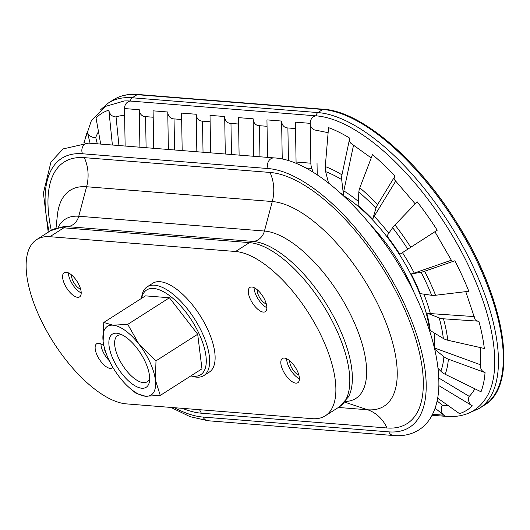 <?xml version="1.0" encoding="UTF-8"?>
<svg xmlns="http://www.w3.org/2000/svg" width="530" height="530" viewBox="0 0 530 530"><rect width="100%" height="100%" fill="white"/><g stroke="black" fill="none" stroke-linecap="round" stroke-linejoin="round"><path stroke-width="0.79" d="M317.231 174.92L317.026 162.895M328.116 132.679L315.794 130.181A7.181 6.168 -85.4 0 1 310.196 123.338L310.196 123.338A7.181 6.168 -85.4 0 1 316.244 115.858A170.335 73.147 57.5 0 1 449.341 230.57A170.335 73.147 57.5 0 1 487.991 394.711C479.405 410.372 465.691 417.613 446.85 416.428A7.181 6.168 -85.4 0 1 443.815 415.195L435.117 408.179M313.243 172.376L311.812 168.441A14.356 12.336 -85.4 0 1 310.858 163.207L310.189 123.338L295.415 122.158L296.071 162.028A14.356 12.336 94.6 0 0 296.171 163.545M438.052 368.41L440.847 371.205A14.356 12.356 20.9 0 0 445.18 374.293L481.021 391.783A167.129 71.769 57.5 0 0 485.063 372.563A7.181 5.631 -175.5 0 1 480.71 366.899L480.346 347.574M468.825 291.275A167.129 71.769 57.5 0 0 454.859 260.767L424.609 271.267A14.356 2.696 152.7 0 1 421.078 272.248L411.207 273.977A107.696 46.249 57.5 0 1 420.21 293.633L431.632 295.29A14.356 5.273 -21.7 0 0 435.594 295.256L468.825 291.275A167.129 71.769 57.5 0 0 454.859 260.767A7.181 1.345 152.7 0 1 451.871 261.111L434.911 231.723L437.224 230.219A167.129 71.769 57.5 0 0 417.183 201.804A7.181 1.371 142.2 0 0 417.183 201.811L394.983 224.906A14.356 2.736 142.2 0 0 392.624 227.708L386.933 235.982A107.696 46.249 57.5 0 1 399.845 254.294L437.224 230.225A167.129 71.769 57.5 0 0 417.176 201.811L417.183 201.804M415.209 203.858L394.406 179.63A7.181 2.676 -43.5 0 1 395.069 176.013L395.069 176.013A167.129 71.769 57.5 0 0 372.464 154.667A7.181 3.842 129.9 0 0 372.464 154.674L359.817 187.845A14.356 7.685 129.9 0 0 358.843 192.105L358.114 205.607A107.696 46.249 57.5 0 1 372.683 219.36L375.922 208.224A14.356 5.346 -43.5 0 1 377.592 204.626L395.069 176.013A167.129 71.769 57.5 0 0 372.458 154.674L372.464 154.667M371.219 157.927L351.403 143.67A7.181 4.856 -58.4 0 1 349.747 138.151L349.747 138.151A167.129 71.769 57.5 0 0 328.54 127.624L325.281 166.572A14.356 11.289 110.2 0 0 325.665 171.674L328.514 183.016M484.327 348.475A167.129 71.769 57.5 0 0 478.888 321.22L443.504 318.802A14.356 7.652 164.9 0 1 439.231 317.907L426.696 312.932A107.696 46.249 57.5 0 1 430.201 330.495L443.345 338.491A14.356 9.659 -6.9 0 0 447.784 340.233L484.327 348.475A7.181 4.83 -6.9 0 0 484.334 348.468L484.334 348.468A167.129 71.769 57.5 0 0 478.888 321.22A7.181 3.823 164.9 0 1 474.887 318.974L465.777 291.639M438.867 385.648L472.29 405.801A167.129 71.769 57.5 0 1 466.89 410.167A167.129 71.769 57.5 0 1 466.89 410.16A167.129 71.769 57.5 0 0 472.29 405.801L472.29 405.801A7.181 6.453 -135.2 0 1 469.235 396.374L438.807 378.022M474.873 388.781A157.496 67.635 57.5 0 1 469.235 396.374M447.81 405.344A157.496 67.635 57.5 0 1 442.404 405.231A7.181 6.168 94.6 0 0 443.815 415.195L432.559 414.301M97.308 143.822L95.738 137.469A7.181 6.181 -159.1 0 1 87.304 131.957L90.093 143.246M118.945 145.545L116.043 116.891A7.181 6.439 -107.7 0 1 108.849 110.127L108.849 110.127A167.129 71.769 57.5 0 0 101.435 113.586L101.435 113.586A167.129 71.769 57.5 0 1 108.849 110.127L112.386 145.021M95.738 137.469A157.496 67.635 57.5 0 1 98.474 131.606M116.043 116.891A157.496 67.635 57.5 0 1 124.623 115.335M125.133 146.035L124.51 108.551L139.291 109.73A7.181 6.168 -85.4 0 0 144.895 116.573L153.203 117.236M83.819 142.968L91.445 120.436L105.284 106.451L124.338 100.965A170.335 73.147 57.5 0 1 130.566 101.071L316.244 115.858A3.591 3.081 -85.4 0 1 317.894 112.572L322.763 109.465A1.676 1.438 -85.4 0 1 323.572 109.253C360.85 111.413 416.11 158.192 454.786 219.526C504.851 296.389 519.99 384.72 484.334 405.192A172.316 74.001 57.5 0 0 467.758 243.323A172.316 74.001 57.5 0 0 322.763 109.465L137.084 94.678A1.676 1.438 -85.4 0 1 137.886 94.466L323.572 109.253M287.896 127.962L288.446 160.742M295.515 128.571L287.214 127.909A7.181 6.168 -85.4 0 1 281.609 121.059L282.238 159.106M295.415 122.158L295.409 122.165A7.181 6.168 94.6 0 0 295.415 122.165L310.189 123.338M259.435 125.696L259.952 156.774M267.054 126.299L258.746 125.643A7.181 6.168 -85.4 0 1 253.148 118.793L253.771 156.277M266.948 119.899A7.181 6.168 94.6 0 1 266.948 119.893L267.57 157.377M230.974 123.43L231.491 154.508M238.593 124.033L230.285 123.371A7.181 6.168 -85.4 0 1 224.68 116.527L225.303 154.011M238.487 117.627L253.141 118.799L238.487 117.627L239.109 155.111M202.513 121.158L203.03 152.243M210.125 121.767L201.824 121.105A7.181 6.168 -85.4 0 1 196.219 114.261L196.842 151.746M210.019 115.361L224.68 116.527L210.019 115.361L210.648 152.845M174.045 118.892L174.562 149.97M181.664 119.502L173.356 118.839A7.181 6.168 -85.4 0 1 167.758 111.996L168.381 149.48M181.558 113.095L196.219 114.261L181.558 113.095L182.181 150.58M145.584 116.626L146.101 147.704M139.913 147.214L139.291 109.73L124.51 108.551A7.181 6.168 -85.4 0 1 130.566 101.071A3.591 3.081 -85.4 0 1 132.215 97.785L317.894 112.572A172.316 74.001 57.5 0 1 462.889 246.43A172.316 74.001 57.5 0 1 479.464 408.299L484.334 405.192M153.097 110.83L167.752 111.996L153.097 110.83L153.72 148.314M266.948 119.893L281.609 121.059L266.948 119.893M442.404 405.231L437.117 400.965L442.404 405.231M340.962 193.47A107.696 46.249 57.5 0 1 343.473 194.96L343.5 194.947A14.356 9.712 -58.4 0 1 343.831 190.926L353.57 145.028M372.683 219.36L372.703 219.347A14.356 5.346 -43.5 0 1 374.2 216.293L395.731 181.035M399.845 254.294L434.918 231.736M451.394 260.19L414.261 273.082A14.356 2.696 152.7 0 1 411.234 273.964L411.207 273.977M474.224 316.582L430.36 313.588A14.356 7.652 164.9 0 1 426.716 312.919L426.696 312.932M480.842 364.898L434.494 347.991A14.356 11.269 -175.5 0 1 434.408 347.958M343.473 194.96L341.684 179.624A14.356 9.712 -58.4 0 1 341.956 174.854L349.747 138.151A167.129 71.769 57.5 0 0 328.534 127.624L328.54 127.624M481.021 391.789A167.129 71.769 57.5 0 0 485.056 372.563L448.353 359.174A14.356 11.269 -175.5 0 1 443.895 356.69L434.713 349.283M437.661 398.143L459.483 413.625A167.129 71.769 57.5 0 0 466.89 410.167L466.897 410.16M101.435 113.586L101.435 113.586A167.129 71.769 57.5 0 0 96.036 117.945L100.7 144.087M84.31 142.961A167.129 71.769 57.5 0 1 87.304 131.963M325.334 415.792A95.731 41.108 57.5 0 0 316.125 325.864A95.731 41.108 57.5 0 0 235.572 251.498L49.893 236.705A95.731 41.108 57.5 0 0 36.669 239.593A95.731 41.108 57.5 0 0 45.878 329.521A95.731 41.108 57.5 0 0 126.431 403.886L312.11 418.673A95.731 41.108 57.5 0 0 325.334 415.792L339.253 406.908A95.731 41.108 57.5 0 0 330.044 316.98A95.731 41.108 57.5 0 0 249.491 242.614A9.573 8.222 -85.4 0 1 253.055 241.422A94.771 40.697 57.5 0 1 327.301 305.558A94.771 40.697 57.5 0 1 348.449 396.884L339.253 406.908M141.51 298.377L141.556 297.913A52.649 22.611 57.5 0 1 147.214 286.79L152.68 283.305A52.649 22.611 57.5 0 1 207.879 329.832A52.649 22.611 57.5 0 1 209.317 372.08L203.851 375.565A52.649 22.611 57.5 0 1 191.383 376.008L190.939 375.856M264.907 300.146A14.356 6.168 57.5 0 1 265.298 311.666A14.356 6.168 57.5 0 1 252.379 302.875A14.356 6.168 57.5 0 1 249.855 287.452A14.356 6.168 57.5 0 1 264.907 300.146M79.228 285.352A14.356 6.168 57.5 0 1 79.619 296.88A14.356 6.168 57.5 0 1 66.694 288.088A14.356 6.168 57.5 0 1 64.17 272.665A14.356 6.168 57.5 0 1 79.228 285.352M297.436 371.192A14.356 6.168 57.5 0 1 297.827 382.713A14.356 6.168 57.5 0 1 284.908 373.928A14.356 6.168 57.5 0 1 282.384 358.505A14.356 6.168 57.5 0 1 297.436 371.192M112.817 367.323A14.356 6.168 57.5 0 1 112.148 367.926A14.356 6.168 57.5 0 1 99.229 359.141A14.356 6.168 57.5 0 1 96.698 343.718A14.356 6.168 57.5 0 1 103.893 345.858M109.246 360.672A14.356 6.168 57.5 0 1 100.945 343.937M106 352.98A9.573 4.114 57.5 0 1 104.052 346.527M299.417 378.771A14.356 6.168 57.5 0 1 286.631 358.724M298.854 375.055A9.573 4.114 57.5 0 1 292.474 369.099A9.573 4.114 57.5 0 1 289.764 360.804M81.203 292.938A14.356 6.168 57.5 0 1 68.416 272.89M80.646 289.214A9.573 4.114 57.5 0 1 74.26 283.265A9.573 4.114 57.5 0 1 71.55 274.964M266.888 307.725A14.356 6.168 57.5 0 1 254.095 287.677M266.325 304.001A9.573 4.114 57.5 0 1 259.945 298.052A9.573 4.114 57.5 0 1 257.235 289.751M141.629 298.304A50.257 21.584 57.5 0 1 165.824 293.103A50.257 21.584 57.5 0 1 199.366 334.384A50.257 21.584 57.5 0 1 191.058 375.783M131.036 389.199L136.296 393.512L145.518 396.228L160.272 395.42L201.97 368.82L197.69 334.251L169.441 297.767L145.458 295.859L103.767 322.459L103.138 341.512A40.684 17.47 -122.5 0 0 104.708 348.992A40.684 17.47 -122.5 0 0 119.402 377.035A40.684 17.47 57.5 0 0 129.532 387.9L131.036 389.205M147.214 286.79A52.649 22.611 57.5 0 1 202.407 333.317A52.649 22.611 57.5 0 1 203.851 375.565M145.326 361.983A31.489 13.522 57.5 0 1 149.573 380.6A31.489 13.522 57.5 0 1 117.852 367.979A31.489 13.522 57.5 0 1 119.773 333.893A31.489 13.522 57.5 0 1 145.326 361.983M129.532 387.9A40.684 17.47 57.5 0 0 145.518 396.228A40.684 17.47 -122.5 0 0 155.369 379.897A40.684 17.47 -122.5 0 0 139.105 344.374A40.684 17.47 -122.5 0 0 112.989 325.181A40.684 17.47 -122.5 0 0 103.138 341.512L103.781 345.335M160.272 395.42L155.369 379.897L155.999 360.85L139.105 344.374L127.743 324.367L112.989 325.181L103.767 322.459M169.441 297.767L127.743 324.367M197.69 334.251L155.999 360.85M149.659 378.075A27.388 11.759 57.5 0 1 147.101 381.805A27.388 11.759 57.5 0 1 122.456 365.044A27.388 11.759 57.5 0 1 117.64 335.623A27.388 11.759 57.5 0 1 122.099 334.88M305.479 167.937L311.812 168.441M392.624 227.708A126.239 54.212 57.5 0 1 407.762 249.173M358.843 192.105A126.239 54.212 57.5 0 1 375.922 208.224M325.665 171.674A126.239 54.212 57.5 0 1 341.684 179.624M443.895 356.69A126.239 54.212 57.5 0 1 440.847 371.205M439.231 317.907A126.239 54.212 57.5 0 1 443.345 338.491M421.078 272.248A126.239 54.212 57.5 0 1 431.632 295.29M325.281 166.572A131.413 56.432 57.5 0 1 341.956 174.854M359.817 187.845A131.413 56.432 57.5 0 1 377.592 204.626M394.983 224.906A131.413 56.432 57.5 0 1 410.743 247.252M424.609 271.267A131.413 56.432 57.5 0 1 435.594 295.256M443.504 318.802A131.413 56.432 57.5 0 1 447.784 340.233M448.353 359.174A131.413 56.432 57.5 0 1 445.18 374.293M296.071 162.028L310.858 163.207M100.733 109.617L108.418 102.972A172.316 74.001 57.5 0 1 132.215 97.785L137.084 94.678A172.316 74.001 57.5 0 0 113.294 99.865C120.184 95.513 128.386 93.711 137.886 94.466M203.096 417.077A7.181 6.168 -85.4 0 0 207.992 420.747L393.677 435.534A7.181 6.168 -85.4 0 1 388.781 431.864L203.096 417.077A150.778 64.746 57.5 0 1 174.377 407.702M49.164 231.623A150.778 64.746 57.5 0 1 82.547 153.773L268.233 168.56A150.778 64.746 57.5 0 1 405.463 306.34A150.778 64.746 57.5 0 1 388.781 431.864M51.271 230.292A146.333 62.838 57.5 0 1 84.323 157.649L270.008 172.442A146.333 62.838 57.5 0 1 403.197 306.161A146.333 62.838 57.5 0 1 387.006 427.982L201.32 413.195A146.333 62.838 57.5 0 1 182.446 408.345M199.505 409.703A38.292 32.893 -85.4 0 1 201.32 413.195M338.392 407.457L367.641 409.783A38.292 32.893 -85.4 0 1 387.006 427.982M58.114 227.456A97.54 41.89 57.5 0 1 78.758 216.247L264.444 231.034L272.294 201.532A119.257 51.211 57.5 0 1 380.838 310.507A119.257 51.211 57.5 0 1 367.641 409.783L344.778 402.157M235.572 251.498L249.491 242.614L63.812 227.827A9.573 8.222 -85.4 0 1 67.37 226.635L253.055 241.422A14.356 12.336 -85.4 0 0 264.444 231.034A97.54 41.89 57.5 0 1 352.019 317.589A97.54 41.89 57.5 0 1 345.375 401.455M49.893 236.705L63.812 227.827A95.731 41.108 57.5 0 0 50.595 230.709L63.56 226.595A94.771 40.697 57.5 0 1 67.37 226.635A14.356 12.336 -85.4 0 0 78.758 216.247L86.609 186.739L272.294 201.532A38.292 32.893 -85.4 0 0 270.008 172.442M84.323 157.649A38.292 32.893 -85.4 0 1 86.609 186.739A119.257 51.211 57.5 0 0 57.333 215.524L56.028 228.085M268.233 168.56A7.181 6.168 -85.4 0 1 268.564 161.226A7.181 6.168 -85.4 0 1 274.268 157.913C320.153 160.232 387.847 230.815 419.482 304.372C432.785 334.88 439.244 361.95 438.867 385.582C438.588 397.798 436.058 408.166 431.281 416.686C428.18 422.118 424.146 426.464 419.164 429.731C411.77 434.401 403.277 436.336 393.677 435.534M82.547 153.773A7.181 6.168 -85.4 0 1 82.885 146.439A7.181 6.168 -85.4 0 1 88.583 143.126L274.268 157.913M343.095 195.411A106.802 45.865 57.5 0 1 429.691 331.144M371.146 225.495A97.818 42.009 57.5 0 1 414.235 293.03M434.13 332.88A111.982 48.091 57.5 0 1 434.494 347.991M423.874 294.163A111.982 48.091 57.5 0 1 430.36 313.588M402.449 252.618A111.982 48.091 57.5 0 1 414.261 273.082M374.2 216.293A111.982 48.091 57.5 0 1 388.788 233.286M343.831 190.926A111.982 48.091 57.5 0 1 358.34 201.407M328.971 110.3A171.071 73.465 57.5 0 1 454.819 219.625A171.071 73.465 57.5 0 1 500.923 379.818M432.076 415.255L446.85 416.428M207.992 420.747L190.038 416.646L170.918 407.431M48.223 232.219L43.394 193.072L50.979 161.968L63.096 148.923L88.583 143.126M36.669 239.593L50.595 230.709M108.418 102.972L113.294 99.865M470.196 412.473L479.464 408.299M104.708 348.992L104.523 348.336"/></g></svg>
